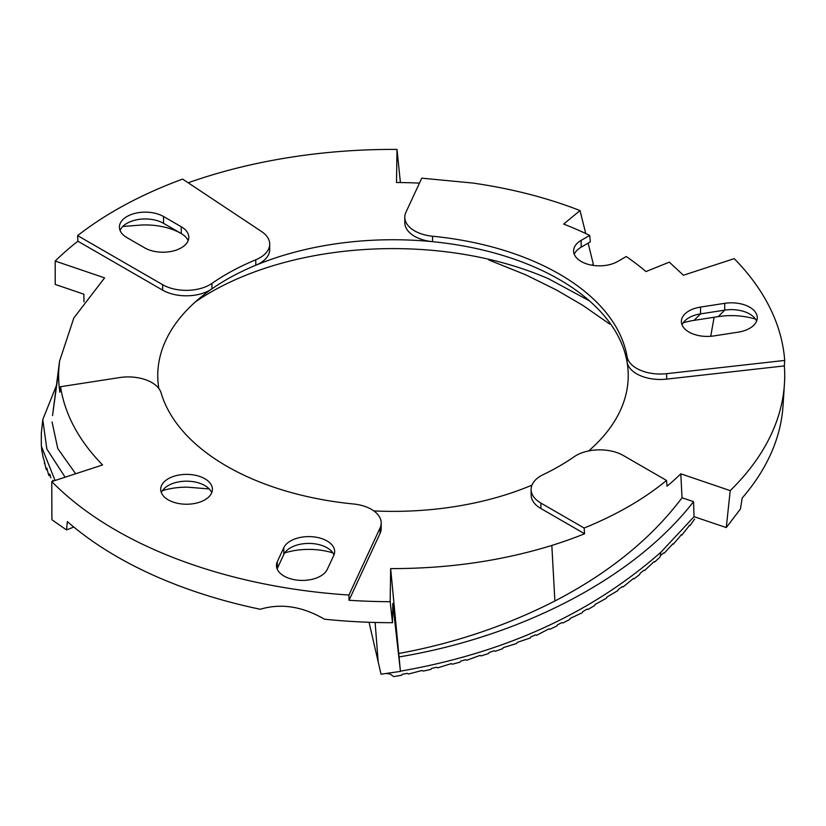 <?xml version="1.0" encoding="UTF-8"?>
<svg xmlns="http://www.w3.org/2000/svg" width="826" height="826" viewBox="0 0 826 826"><rect width="100%" height="100%" fill="white"/><g stroke="black" fill="none" stroke-linecap="round" stroke-linejoin="round"><path stroke-width="1.24" d="M380.063 527.959L348.944 595.03L349.026 600.275L380.063 533.41L380.063 527.959A33.37 19.266 0 0 0 381.199 522.972A33.37 19.266 0 0 0 353.445 503.984A235.234 135.815 180 0 1 161.111 392.949A33.37 19.266 0 0 0 119.574 377.575L60.556 386.713L59.875 392.257A334.375 193.047 0 0 1 58.76 370.027L59.544 361.21L73.824 318L104.603 277.866L55.187 261.068A391.71 226.159 0 0 1 77.881 241.213L162.67 290.163A33.37 19.266 0 0 0 211.952 288.842A235.234 135.815 0 0 0 203.64 294.975A235.234 135.815 0 0 0 158.829 388.53M349.026 600.275A391.71 226.159 0 0 0 390.161 601.7L392.505 622.701A390.316 225.343 180 0 1 324.432 619.19C302.399 606.377 281.005 603.063 260.252 609.268A390.316 225.343 180 0 1 67.36 521.588L66.483 529.92L51.914 519.76L51.759 481.568L102.579 464.966C78.862 440.63 64.851 414.538 60.546 386.713M348.944 595.03A392.061 226.355 180 0 1 51.759 481.568M683.164 322.852A50.882 29.375 180 0 1 694.067 320.364L718.238 316.616A50.882 29.375 180 0 1 755.491 319.115M682.059 324.897A25.864 14.93 180 0 1 688.956 317.752A25.864 14.93 180 0 1 700.551 313.88L724.722 310.142A25.864 14.93 180 0 1 749.698 314.004A25.864 14.93 180 0 1 756.585 321.159M122.806 226.479L141.494 225.023A50.882 29.375 180 0 1 181.235 233.551L163.538 223.33L181.235 233.541A25.864 14.93 180 0 1 188.132 240.696M120.08 230.485A25.864 14.93 180 0 1 126.967 223.33A25.864 14.93 180 0 1 163.538 223.33L163.538 216.515L181.235 226.737A25.864 14.93 180 0 1 188.813 237.289A25.864 14.93 180 0 1 172.851 251.083A25.864 14.93 180 0 1 144.664 247.852L126.967 237.63A25.864 14.93 180 0 1 119.398 227.078A25.864 14.93 180 0 1 135.361 213.284A25.864 14.93 180 0 1 163.538 216.515M55.187 261.068L55.218 284.433L83.901 294.19L83.932 301.872M660.666 552.408C591.499 613.367 504.748 652.953 400.414 671.177L390.657 568.598L390.161 601.7M400.414 671.177L392.794 603.476L392.505 622.701M390.657 568.598C447.754 568.701 501.485 560.978 551.83 545.428A334.375 193.047 0 0 0 584.601 533.761L584.106 528.02L540.906 503.086A33.37 19.266 0 0 1 531.128 489.457A33.37 19.266 0 0 1 543.188 474.63A235.234 135.815 180 0 0 574.039 456.819A33.37 19.266 0 0 1 623.32 455.498L666.52 480.443L667.026 486.184A334.375 193.047 0 0 0 680.8 473.825L682.039 497.768L693.551 501.661L694.036 516.673L726.271 527.566L730.215 490.623L680.8 473.825M551.83 545.428L554.886 600.998C506.307 625.778 454.352 643.268 399.041 653.449M53.669 480.825L52.781 480.959L52.833 480.298M49.56 473.979L50.892 477.82M46.69 468.001L47.825 471.873C48.651 475.301 49.168 476.365 49.384 475.053L49.859 474.341M50.303 475.539L49.199 475.683L50.107 474.96M44.428 461.961L45.347 465.854C46.05 469.313 46.462 470.376 46.597 469.075L46.937 468.383M47.309 469.612L46.462 469.705L47.154 469.013M42.776 455.88L44.614 462.364M44.924 463.613L44.336 463.654L44.79 463.004M41.734 449.757L42.9 456.282M43.138 457.552L43.024 456.943M41.95 451.461L41.785 450.17M55.074 480.484L41.321 446.143L41.321 433.216L42.776 419.639L46.845 448.993L65.12 477.201M694.583 519.12L690.061 525.522L689.297 525.253L690.144 525.553L689.596 525.295L681.935 534.959L681.182 534.67L681.997 534.98L681.44 534.721L673.304 544.2L672.581 543.89L673.345 544.21L672.767 543.952L664.187 553.224L663.567 552.945L664.187 553.224L663.567 552.945L660.439 555.64L659.778 557.343L654.584 562.021L653.975 561.742L644.528 570.58L643.877 570.281L640.181 573.265L639.685 574.473L634.027 578.881L633.346 578.572L623.103 586.935L622.391 586.605L618.395 589.403L617.879 590.59L606.903 597.074L606.377 598.251L595.04 604.456L594.503 605.623L588.009 609.443L587.214 609.061L582.826 611.56L582.278 612.706L570.281 618.354L569.723 619.49L562.888 622.99L562.031 622.577L557.426 624.848L556.858 625.974L549.858 629.309L548.991 628.865L536.559 635.297L535.671 634.833L530.86 636.887L530.282 637.971L517.2 642.401L516.611 643.485L503.333 647.594L502.735 648.658L495.239 651.28L494.289 650.754L489.26 652.447L488.662 653.49L481.073 655.937L480.102 655.39L466.752 660.253L465.781 659.675L460.65 661.13L460.041 662.142L452.307 664.228L451.316 663.629L437.759 667.842L436.758 667.222L431.564 668.42L430.955 669.411L423.139 671.115L422.127 670.464L408.457 674.026L407.435 673.355L402.2 674.305L401.601 675.265L393.744 676.587L389.924 673.975L386.258 673.458L389.924 672.891M419.463 183.114A334.375 193.047 0 0 0 396.501 182.515L396.996 149.413A391.71 226.159 0 0 0 188.163 182.783M421.745 178.179L405.938 212.251A33.37 19.266 0 0 0 404.802 217.238A33.37 19.266 0 0 0 432.556 236.226A235.234 135.815 180 0 1 627.079 356.667A33.37 19.266 0 0 0 666.644 373.672L784.7 360.425A392.061 226.355 180 0 0 734.231 258.641L683.401 275.244L669.328 262.131L645.953 271.578A305.135 176.175 0 0 0 626.273 256.535L617.724 261.47A25.864 14.93 180 0 1 589.547 264.712A25.864 14.93 180 0 1 573.585 250.918A25.864 14.93 180 0 1 581.163 240.356L589.702 235.431A305.135 176.175 0 0 0 563.652 224.063L580.017 210.568C547.194 197.775 511.428 188.596 472.72 183.042L421.756 178.168M584.116 528.031C616.403 514.949 643.877 499.09 666.53 480.443M554.886 600.998C608.989 572.924 651.373 538.511 682.039 497.768M404.802 217.238L404.802 222.69A33.37 19.266 0 0 0 432.556 241.677A235.234 135.815 0 0 0 255.792 265.239A33.37 19.266 0 0 0 269.699 249.586L269.699 244.135A33.37 19.266 0 0 0 261.512 231.497L182.618 179.097A392.061 226.355 180 0 0 77.634 235.616L162.67 284.712A33.37 19.266 0 0 0 211.952 283.39A235.234 135.815 180 0 1 255.792 259.787A33.37 19.266 0 0 0 269.699 244.135M660.439 555.64L660.707 552.429L694.005 516.735M700.551 307.076L724.722 303.328A25.864 14.93 180 0 1 757.266 317.752A25.864 14.93 180 0 1 738.103 332.176L713.932 335.914A25.864 14.93 180 0 1 681.378 321.49A25.864 14.93 180 0 1 700.551 307.076L700.551 313.88L694.067 320.364M380.063 533.41A33.37 19.266 0 0 0 381.199 528.423L381.199 522.972M531.128 489.457L531.128 494.908A33.37 19.266 0 0 0 540.906 508.527L540.906 503.086M432.556 236.226L432.556 241.677A235.234 135.815 180 0 1 580.502 293.54A235.234 135.815 180 0 1 582.351 294.975A235.234 135.815 180 0 1 627.079 362.118A33.37 19.266 0 0 0 666.644 379.124L666.644 373.672M784.7 360.425L784.349 365.908L666.644 379.124M627.079 356.667L627.079 362.118A235.234 135.815 180 0 1 588.659 450.944M730.215 490.623A391.71 226.159 0 0 0 784.442 383.935A391.71 226.159 0 0 0 784.349 365.908M204.827 478.739A25.864 14.93 180 0 1 212.406 489.302A25.864 14.93 180 0 1 186.542 504.232A25.864 14.93 180 0 1 160.688 489.302A25.864 14.93 180 0 1 176.65 475.508A25.864 14.93 180 0 1 204.827 478.739M333.776 555.402L327.292 569.351A25.864 14.93 180 0 1 298.94 580.296A25.864 14.93 180 0 1 276.452 565.49A25.864 14.93 180 0 1 277.34 561.628L283.814 547.669A25.864 14.93 180 0 1 312.166 536.735A25.864 14.93 180 0 1 334.654 551.531A25.864 14.93 180 0 1 333.776 555.402M277.144 568.897A25.864 14.93 180 0 1 277.34 568.433L283.814 554.483A25.864 14.93 180 0 1 290.504 547.783A25.864 14.93 180 0 1 327.075 547.783A25.864 14.93 180 0 1 333.972 554.938M195.204 302.037A257.64 148.742 180 0 1 548.567 278.785L589.496 300.891M209.246 488.961L187.636 487.175A50.882 29.375 180 0 0 162.474 490.665M373.858 510.922A235.234 135.815 0 0 0 531.985 485.13M211.952 283.39L211.952 288.842A235.234 135.815 180 0 1 255.792 265.239L255.792 259.787M284.722 552.893A50.882 29.375 180 0 1 332.868 552.893M369.046 622.267L381.023 674.202L386.258 673.479M400.404 671.393L389.924 672.942M580.017 210.568L585.748 233.531M588.122 243.143L593.316 264.186L592.077 265.229M714.108 317.256L710.732 336.285M609.733 324.091L582.908 305.413L556.404 289.947M556.383 289.957L525.79 274.841L488.837 259.983M574.266 254.315A25.864 14.93 180 0 1 581.153 247.17L590.322 241.873L589.702 235.431M784.442 383.935L783.038 405.7A390.316 225.343 180 0 1 742.171 498.047L740.468 508.95L726.271 527.566M73.803 527.04L66.483 529.92M400.404 182.556L396.996 149.413M58.76 370.027L52.534 415.581L59.544 361.21M77.881 241.213L77.634 235.616M52.059 421.952L57.768 448.58L75.651 473.763M398.989 656.949C518.336 637.145 633.098 579.697 693.551 501.661M56.405 385.535L42.776 419.639M581.153 247.17A25.864 14.93 180 0 1 581.163 247.17L581.163 240.356M161.369 492.699A25.864 14.93 180 0 1 168.256 485.554A25.864 14.93 180 0 1 204.827 485.554A25.864 14.93 180 0 1 211.724 492.699M584.601 533.761L540.906 508.527M718.238 316.616L724.722 310.142L724.722 303.328M162.67 290.163L162.67 284.712M277.34 561.628L277.34 568.433M283.814 547.669L283.814 554.483M375.118 622.463L378.153 661.543M181.235 226.737L181.235 233.541M41.868 451.089L41.507 447.671"/></g></svg>
